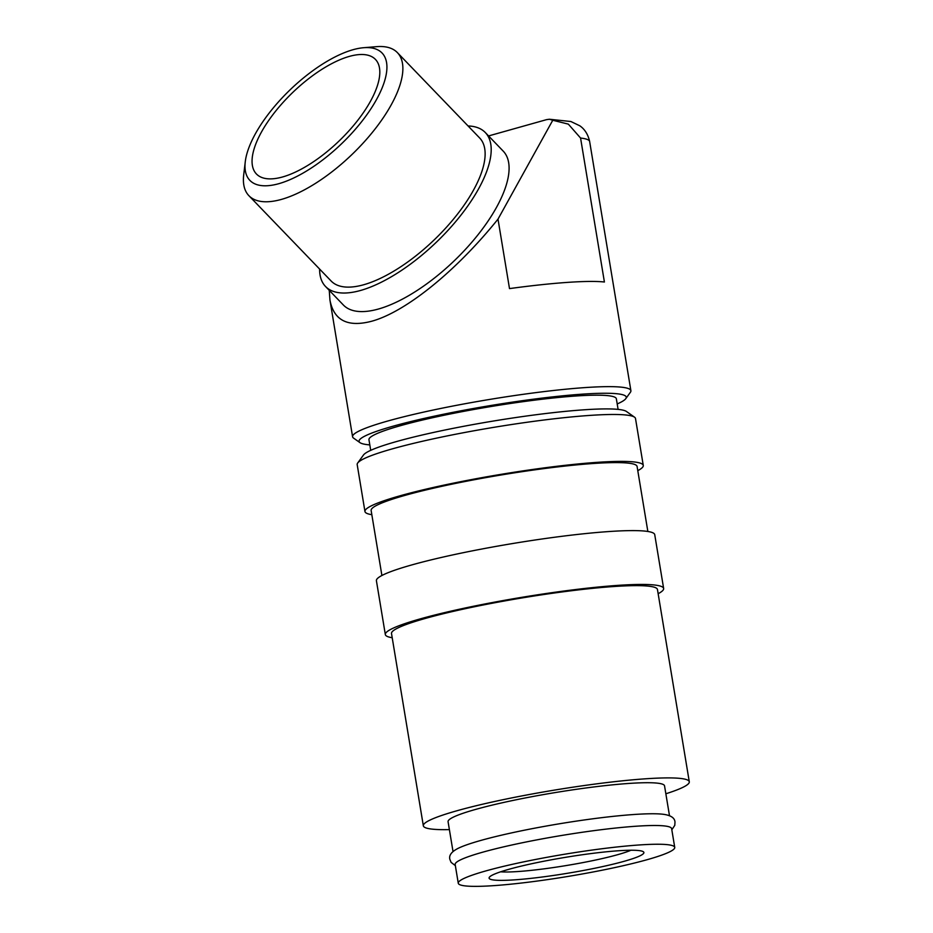 <?xml version="1.0" encoding="UTF-8"?>
<svg xmlns="http://www.w3.org/2000/svg" width="933" height="933" viewBox="0 0 933 933"><rect width="100%" height="100%" fill="white"/><g stroke="black" fill="none" stroke-linecap="round" stroke-linejoin="round"><path stroke-width="1.4" d="M674.734 847.386L671.632 828.644A109.709 11.231 170.6 0 0 601.249 829.705A109.709 11.231 170.6 0 0 482.827 852.156A109.709 11.231 170.6 0 0 455.164 864.483L458.266 883.224A109.709 11.231 170.6 0 0 528.638 882.163A109.709 11.231 170.6 0 0 647.059 859.713A109.709 11.231 170.6 0 0 674.734 847.386A109.709 11.231 170.6 0 0 604.351 848.447A109.709 11.231 170.6 0 0 485.93 870.897A109.709 11.231 170.6 0 0 458.266 883.224M371.835 514.689A141.058 14.438 -9.4 0 1 364.955 511.517L357.187 464.599A141.058 14.438 -9.4 0 1 357.689 463.013A141.058 14.438 -9.4 0 1 392.758 448.75A141.058 14.438 -9.4 0 1 538.236 420.748A141.058 14.438 -9.4 0 1 634.522 417.179A141.058 14.438 -9.4 0 1 635.501 418.52L643.269 465.439A141.058 14.438 -9.4 0 1 637.775 470.664M357.689 463.013L363.473 455.012A134.002 13.715 -9.4 0 1 396.793 441.472A134.002 13.715 -9.4 0 1 534.994 414.87A134.002 13.715 -9.4 0 1 626.463 411.476L634.522 417.179M364.955 511.517A141.058 14.438 -9.4 0 1 400.525 495.668A141.058 14.438 -9.4 0 1 552.779 466.792A141.058 14.438 -9.4 0 1 643.269 465.439M381.9 575.498L371.136 510.491A134.784 13.797 -9.4 0 1 405.132 495.341A134.784 13.797 -9.4 0 1 550.622 467.76A134.784 13.797 -9.4 0 1 637.087 466.465L647.852 531.472M392.198 637.729A141.058 14.438 -9.4 0 1 385.329 634.557A141.058 14.438 -9.4 0 1 420.9 618.707A141.058 14.438 -9.4 0 1 573.154 589.843A141.058 14.438 -9.4 0 1 663.643 588.478A141.058 14.438 -9.4 0 1 658.15 593.703M385.329 634.557L376.407 580.723A141.058 14.438 -9.4 0 1 411.989 564.873A141.058 14.438 -9.4 0 1 564.243 536.009A141.058 14.438 -9.4 0 1 654.733 534.656L663.643 588.478M449.391 829.612A134.784 13.797 -9.4 0 1 423.337 825.798A134.784 13.797 -9.4 0 1 457.333 810.649A134.784 13.797 -9.4 0 1 602.811 783.067A134.784 13.797 -9.4 0 1 689.289 781.772A134.784 13.797 -9.4 0 1 665.859 793.773M423.337 825.798L391.51 633.53A134.784 13.797 -9.4 0 1 425.506 618.392A134.784 13.797 -9.4 0 1 570.984 590.799A134.784 13.797 -9.4 0 1 657.45 589.504L689.289 781.772M369.818 444.901A135.413 13.867 -9.4 0 1 360.01 442.662A135.413 13.867 -9.4 0 1 393.213 426.159A135.413 13.867 -9.4 0 1 545.758 397.668A135.413 13.867 -9.4 0 1 625.775 398.671A135.413 13.867 -9.4 0 1 617.203 403.942M360.01 442.662L353.56 438.102A141.058 14.438 -9.4 0 1 352.581 436.761A141.058 14.438 -9.4 0 1 388.151 420.911A141.058 14.438 -9.4 0 1 540.405 392.047A141.058 14.438 -9.4 0 1 630.895 390.682A141.058 14.438 -9.4 0 1 630.405 392.268L625.775 398.671M488.577 135.938L546.516 119.657L549.35 119.237L552.768 120.252L498 219.127C456.179 271.13 405.552 312.054 371.661 321.244C347.752 327.506 333.851 320.462 329.955 300.111L329.244 290.35M245.262 161.806L243.711 174.833A103.097 41.88 -43.9 0 0 248.901 195.697A103.097 41.88 -43.9 0 0 281.439 199.405A103.097 41.88 -43.9 0 0 374.296 129.979A103.097 41.88 -43.9 0 0 397.365 52.598A103.097 41.88 -43.9 0 0 376.699 46.65L363.625 47.711A91.772 37.273 -43.9 0 0 353.047 49.706A91.772 37.273 -43.9 0 0 245.262 161.806A91.772 37.273 -43.9 0 0 278.839 183.684A91.772 37.273 -43.9 0 0 372.699 106.012A91.772 37.273 -43.9 0 0 363.625 47.711M248.901 195.697L331.157 281.043A103.097 41.88 -43.9 0 0 363.695 284.752A103.097 41.88 -43.9 0 0 456.552 215.325A103.097 41.88 -43.9 0 0 479.62 137.944L397.365 52.598M319.611 269.066A110.934 45.064 -43.9 0 0 325.524 286.478A110.934 45.064 -43.9 0 0 360.535 290.478A110.934 45.064 -43.9 0 0 460.447 215.768A110.934 45.064 -43.9 0 0 485.265 132.498A110.934 45.064 -43.9 0 0 468.074 125.967M485.265 132.498L503.155 151.064A110.934 45.064 136.1 0 1 478.337 234.335A110.934 45.064 136.1 0 1 378.425 309.033A110.934 45.064 136.1 0 1 343.402 305.044L325.524 286.478M455.351 865.637L451.094 862.36L449.858 859.328C448.773 855.246 451.677 851.514 458.57 848.132A109.709 11.231 -9.4 0 1 480.892 840.423A109.709 11.231 -9.4 0 1 663.13 814.264C670.745 815.244 674.699 817.844 674.991 822.055L674.792 825.332L671.818 829.799M453.03 851.596L448.073 821.693A109.709 11.231 -9.4 0 1 475.748 809.378A109.709 11.231 -9.4 0 1 594.158 786.916A109.709 11.231 -9.4 0 1 664.541 785.866L669.497 815.757M618.101 409.389L616.351 398.788A125.384 12.829 170.6 0 0 535.915 399.989A125.384 12.829 170.6 0 0 400.584 425.646A125.384 12.829 170.6 0 0 368.955 439.735L370.716 450.347M630.93 850.243A71.305 7.301 -9.4 0 1 617.704 854.675A71.305 7.301 -9.4 0 1 500.648 871.807M624.095 861.311A78.442 8.024 -9.4 0 1 535.729 877.813A78.442 8.024 -9.4 0 1 489.382 877.23A78.442 8.024 -9.4 0 1 508.893 869.299A78.442 8.024 -9.4 0 1 589.784 853.73A78.442 8.024 -9.4 0 1 643.338 851.747A78.442 8.024 -9.4 0 1 624.095 861.311M349.339 56.4A82.594 33.553 136.1 0 1 379.393 67.491A82.594 33.553 136.1 0 1 350.248 129.36A82.594 33.553 136.1 0 1 282.547 176.978A82.594 33.553 136.1 0 1 264.447 178.285A82.594 33.553 136.1 0 1 268.961 120.077A82.594 33.553 136.1 0 1 349.339 56.4M552.768 120.252L568.325 124.124L580.571 138.049L604.409 282.011A141.058 14.438 170.6 0 0 509.5 288.6L498 219.127M580.571 138.049A141.058 14.438 -9.4 0 1 589.644 141.513C587.428 131.25 581.597 127.028 579.778 125.78L570.903 121.523L549.35 119.237M352.581 436.761L329.955 300.111M630.895 390.682L589.644 141.513"/></g></svg>
